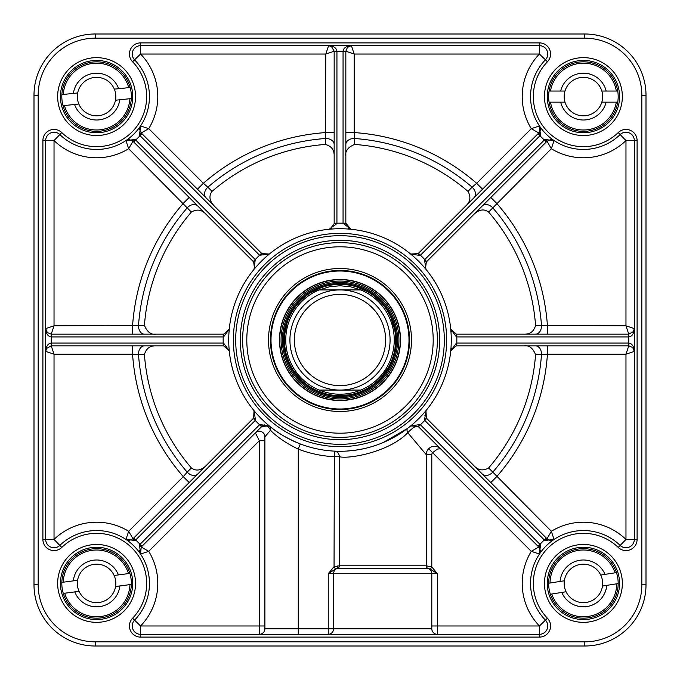 <?xml version="1.0" encoding="UTF-8"?>
<svg xmlns="http://www.w3.org/2000/svg" width="680" height="680" viewBox="0 0 680 680"><rect width="100%" height="100%" fill="white"/><g stroke="black" fill="none" stroke-linecap="round" stroke-linejoin="round"><path stroke-width="1.02" d="M540.337 127.441A292.094 292.094 0 0 1 540.829 127.899M552.101 139.17A292.094 292.094 0 0 1 552.568 139.672M552.56 540.337A292.094 292.094 0 0 1 552.101 540.829M540.829 552.101A292.094 292.094 0 0 1 540.328 552.568M360.868 390.074C346.953 395.599 333.047 395.599 319.132 390.074L360.868 390.074L319.132 390.074A54.247 54.247 0 0 1 319.132 289.926L329.358 286.807L340 285.753L350.642 286.807L360.868 289.926L319.132 289.926L360.868 289.926A54.247 54.247 0 0 1 360.868 390.074A54.247 54.247 0 0 0 360.868 289.926A54.247 54.247 0 0 1 360.868 390.074M347.106 284.818L340 284.368A55.633 55.633 0 0 0 291.813 367.82A55.633 55.633 0 0 0 388.186 367.82A55.633 55.633 0 0 0 340 284.368A55.649 55.649 0 0 0 291.813 367.82A55.649 55.649 0 0 0 388.186 367.82A55.649 55.649 0 0 0 340 284.35L332.036 284.937M340 289.926A50.073 50.073 0 0 0 296.633 365.032A50.073 50.073 0 0 0 383.367 365.032A50.073 50.073 0 0 0 340 289.926M340 294.38A45.62 45.62 0 0 0 300.492 362.814A45.62 45.62 0 0 0 379.508 362.814A45.62 45.62 0 0 0 340 294.38M229.16 350.234A5.567 5.567 0 0 0 228.905 349.392M226.593 346.638A5.567 5.567 0 0 0 225.887 346.281M205.921 465.817C200.77 470.611 195.917 471.317 191.369 467.95A196.12 196.12 0 0 1 144.432 354.628C146.089 348.517 150.025 345.593 156.23 345.839M425.612 411.137A5.567 5.567 0 0 0 425.187 411.935M424.889 415.505A5.567 5.567 0 0 0 425.127 416.236M523.77 345.839C528.844 344.964 532.78 347.888 535.568 354.628A196.12 196.12 0 0 1 488.631 467.95C483.14 471.096 478.287 470.381 474.079 465.817M451.537 348.491A5.567 5.567 0 0 0 450.738 350.863L456.28 345.839L628.754 345.839L625.974 354.186L634.312 351.407C633.981 346.35 632.128 343.561 628.754 343.06L456.45 343.069L450.738 350.863A111.273 111.273 0 0 0 450.738 329.137A5.567 5.567 0 0 0 451.512 331.457M424.881 267.163A5.567 5.567 0 0 0 425.944 269.314M348.491 228.463A5.567 5.567 0 0 0 350.863 229.262A111.273 111.273 0 0 1 450.738 329.137L456.45 336.931L628.754 336.94C632.128 336.438 633.981 333.65 634.312 328.593L625.974 325.813L628.754 334.161L456.28 334.161L450.738 329.137A111.273 111.273 0 0 0 425.986 269.374L425.467 268.625L426.351 261.911L547.026 141.236L550.511 139.63L554.056 140.539L551.344 148.716A61.2 61.2 0 0 0 625.974 140.565L620.168 134.572A8.347 8.347 0 0 1 634.312 140.565L634.312 539.435A8.347 8.347 0 0 1 620.168 545.428A8.347 8.347 0 0 0 620.84 546.014M474.079 214.183C479.23 209.389 484.083 208.683 488.631 212.049A196.12 196.12 0 0 1 535.568 325.372C533.91 331.483 529.975 334.407 523.77 334.161M410.677 254.056A5.567 5.567 0 0 0 412.828 255.119M345.839 156.23C344.964 151.156 347.888 147.22 354.628 144.432A196.12 196.12 0 0 1 467.95 191.369C471.096 196.86 470.381 201.714 465.817 205.921M156.23 334.161C151.156 335.036 147.22 332.112 144.432 325.372A196.12 196.12 0 0 1 191.369 212.049C196.86 208.905 201.714 209.619 205.921 214.183M538.024 133.714L539.996 135.677L540.472 135.175L539.461 125.944L531.284 128.656L538.764 132.974L418.089 253.649L410.626 254.014A111.273 111.273 0 0 0 350.863 229.262L345.839 223.201L343.06 223.201L350.863 229.262A111.273 111.273 0 0 0 329.137 229.262L336.931 223.55L336.94 51.246C336.438 47.872 333.65 46.019 328.593 45.688L325.813 54.026L334.161 51.246L334.161 223.72L330.038 229.092L329.137 229.262A111.273 111.273 0 0 0 269.374 254.014L261.911 253.649L141.236 132.974L148.716 128.656L140.539 125.944A52.853 52.853 0 0 1 125.944 140.539L128.656 148.716L132.974 141.236L253.649 261.911L254.532 268.625L254.023 269.356A5.567 5.567 0 0 0 254.023 269.356A5.567 5.567 0 0 0 254.031 269.356A111.273 111.273 0 0 1 329.137 229.262A5.567 5.567 0 0 0 331.457 228.488M254.056 269.322A5.567 5.567 0 0 0 255.119 267.163M214.183 205.921C209.389 200.77 208.683 195.917 212.049 191.369A196.12 196.12 0 0 1 325.372 144.432C331.483 146.089 334.407 150.025 334.161 156.23M267.172 255.119A5.567 5.567 0 0 0 269.314 254.056M212.049 191.369L207.859 187.195A8.347 5.89 -45 0 0 205.81 197.548M334.161 144.398A8.347 5.89 0 0 0 325.389 138.507L325.372 144.432M605.013 574.379L616.454 572.586A34.773 34.773 0 0 0 548.641 583.244L564.349 580.771A19.244 19.244 0 0 0 566.075 591.762L561.808 592.433A23.418 23.418 0 0 0 606.738 585.369L602.471 586.041A19.244 19.244 0 0 0 600.746 575.05L605.013 574.379A23.418 23.418 0 0 0 560.073 581.442M561.808 592.433L550.366 594.235A34.773 34.773 0 0 0 618.179 583.576L606.738 585.369M616.454 572.586A34.773 34.773 0 0 1 618.179 583.576L616.785 583.797A33.38 33.38 0 0 1 551.76 594.014L550.366 594.235A34.773 34.773 0 0 1 548.641 583.244L550.027 583.024A33.38 33.38 0 0 1 615.06 572.798L616.454 572.586M602.471 586.041A19.244 19.244 0 0 1 566.075 591.762M564.349 580.771A19.244 19.244 0 0 1 600.746 575.05M560.66 102.153L549.083 102.153A34.773 34.773 0 0 0 617.737 102.153L601.834 102.153A19.244 19.244 0 0 0 601.834 91.026L606.152 91.026A23.418 23.418 0 0 0 560.66 91.026L564.986 91.026A19.244 19.244 0 0 0 564.986 102.153L560.66 102.153A23.418 23.418 0 0 0 606.152 102.153M606.152 91.026L617.737 91.026A34.773 34.773 0 0 0 549.083 91.026L560.66 91.026M549.083 102.153A34.773 34.773 0 0 1 549.083 91.026L550.494 91.026A33.38 33.38 0 0 1 616.327 91.026L617.737 91.026A34.773 34.773 0 0 1 617.737 102.153L616.327 102.153A33.38 33.38 0 0 1 550.494 102.153L549.083 102.153M564.986 91.026A19.244 19.244 0 0 1 601.834 91.026M601.834 102.153A19.244 19.244 0 0 1 564.986 102.153M74.545 104.482L63.028 105.672A34.773 34.773 0 0 0 131.308 98.575L115.49 100.215A19.244 19.244 0 0 0 114.342 89.148L118.634 88.706A23.418 23.418 0 0 0 73.389 93.406L77.69 92.965A19.244 19.244 0 0 0 78.846 104.031L74.545 104.482A23.418 23.418 0 0 0 119.791 99.773M118.634 88.706L130.152 87.507A34.773 34.773 0 0 0 61.872 94.605L73.389 93.406M130.152 87.507A34.773 34.773 0 0 1 131.308 98.575L129.906 98.719A33.38 33.38 0 0 1 64.43 105.528L63.028 105.672A34.773 34.773 0 0 1 61.872 94.605L63.274 94.46A33.38 33.38 0 0 1 128.749 87.652L130.152 87.507M77.69 92.965A19.244 19.244 0 0 1 114.342 89.148M115.49 100.215A19.244 19.244 0 0 1 78.846 104.031M74.766 591.898L63.291 593.419A34.773 34.773 0 0 0 131.351 584.435L115.583 586.517A19.244 19.244 0 0 0 114.13 575.484L118.413 574.914A23.418 23.418 0 0 0 73.312 580.873L77.597 580.303A19.244 19.244 0 0 0 79.059 591.337L74.766 591.898A23.418 23.418 0 0 0 119.867 585.947M118.413 574.914L129.888 573.402A34.773 34.773 0 0 0 61.837 582.386L73.312 580.873M129.888 573.402A34.773 34.773 0 0 1 131.351 584.435L129.948 584.621A33.38 33.38 0 0 1 64.685 593.232L63.291 593.419A34.773 34.773 0 0 1 61.837 582.386L63.231 582.199A33.38 33.38 0 0 1 128.494 573.588L129.888 573.402M77.597 580.303A19.244 19.244 0 0 1 114.13 575.484M115.583 586.517A19.244 19.244 0 0 1 79.059 591.337M340 397.587A57.587 57.587 0 0 0 389.87 311.21A57.587 57.587 0 0 0 290.13 311.21A57.587 57.587 0 0 0 340 397.587M340 279.497A60.503 60.503 0 0 0 287.598 370.251A60.503 60.503 0 0 0 392.402 370.251A60.503 60.503 0 0 0 340 279.497M437.367 340A97.367 97.367 0 0 0 291.32 255.68A97.367 97.367 0 0 0 291.32 424.32A97.367 97.367 0 0 0 437.367 340A97.367 97.367 0 0 0 340 242.632A97.367 97.367 0 0 0 242.632 340A97.367 97.367 0 0 1 340 242.632A97.367 97.367 0 0 1 437.367 340M584.8 38.173L584.8 34L95.2 34A61.2 61.2 0 0 0 34 95.2L34 584.8A61.2 61.2 0 0 0 95.2 646L584.8 646A61.2 61.2 0 0 0 646 584.8L646 95.2A61.2 61.2 0 0 0 584.8 34A61.2 61.2 0 0 1 646 95.2A61.2 61.2 0 0 0 584.8 34A61.2 61.2 0 0 1 646 95.2L641.827 95.2L641.827 584.8A57.026 57.026 0 0 1 584.8 641.827L95.2 641.827A57.026 57.026 0 0 1 38.173 584.8L38.173 95.2A57.026 57.026 0 0 1 95.2 38.173L584.8 38.173A57.026 57.026 0 0 1 641.827 95.2M337.543 565.99A2.78 1.7 72.6 0 1 336.846 568.548A5.567 5.346 90 0 0 333.582 573.673L431.8 573.673A5.567 5.567 0 0 0 428.094 568.429A5.567 5.567 0 0 1 431.8 573.673L431.8 628.754L328.236 628.754L328.236 634.312A5.567 5.346 90 0 0 333.582 628.754L333.582 573.673L328.236 573.673L335.461 569.067L337.577 568.429L428.094 568.429L430.338 569.168L431.8 566.924L426.232 565.803L339.346 565.803L334.05 566.763L328.236 573.673L328.236 628.754L264.894 628.754A5.567 5.567 0 0 1 259.326 634.312A5.567 5.567 0 0 0 264.894 628.754L264.894 436.806L270.478 430.287C277.091 437.062 286.356 443.343 298.274 449.131L300.262 443.938C287.019 438.421 276.718 432.438 269.374 425.986A111.273 111.273 0 0 1 254.014 410.626L253.649 418.089L132.974 538.764L129.489 540.37L125.944 539.461L135.175 540.472L135.677 539.996L133.714 538.024M223.55 336.931L229.262 329.137L223.72 334.161L51.246 334.161L47.311 332.528L45.688 328.593C46.019 333.65 47.872 336.438 51.246 336.94L223.201 336.94L223.72 334.161M133.101 629.706A8.347 8.347 0 0 0 140.565 634.312A8.347 8.347 0 0 1 134.572 620.168A52.853 52.853 0 0 0 140.539 554.056L141.236 547.026L139.528 544.825L140.539 554.056L148.716 551.344L141.236 547.026L141.976 546.287L140.004 544.323A58.421 58.421 0 0 0 135.677 539.996L255.493 420.172L254.014 410.626A111.273 111.273 0 0 1 229.262 350.863L223.55 343.069L51.246 343.06C47.872 343.561 46.019 346.35 45.688 351.407L54.026 354.186L51.246 345.839L223.72 345.839L229.262 350.863A111.273 111.273 0 0 1 254.014 269.374L255.246 259.573L135.175 139.528L125.944 140.539M141.976 546.287L261.911 426.351A5.567 4.054 -135 0 1 266.611 425.952A5.567 4.054 -135 0 1 270.478 430.287A5.567 4.216 129.4 0 0 269.374 425.986A111.273 111.273 0 0 0 410.626 425.986L418.089 426.351L538.764 547.026L540.37 550.511L539.461 554.056L531.284 551.344A61.2 61.2 0 0 0 539.435 625.974L437.367 625.974L437.367 573.673L431.8 566.924L431.8 454.648A2.78 2.78 0 0 1 432.616 452.676L437.367 449.081L440.487 448.74L439.356 447.797M264.894 436.806A5.567 5.567 0 0 0 255.391 432.871L259.326 440.733L264.894 440.733M431.8 628.754A5.567 5.567 0 0 0 437.367 634.312A5.567 5.567 0 0 1 431.8 628.754A5.567 5.567 0 0 0 437.367 634.312L437.367 625.974L431.8 625.974M268.863 425.612A5.567 5.567 -135 0 0 268.065 425.187M264.486 424.889A5.567 5.567 -135 0 0 263.764 425.127M298.274 634.312L298.274 449.131A116.832 116.832 0 0 0 334.05 456.688L339.346 456.688A5.567 5.296 92.9 0 0 334.33 451.129L334.05 566.763L335.461 569.067M345.839 223.201L345.839 51.246L354.186 54.026L351.407 45.688C346.35 46.019 343.561 47.872 343.06 51.246L343.06 223.201A116.832 116.832 0 0 0 336.94 223.201L334.161 223.201M444.32 340A104.32 104.32 0 0 0 287.844 249.662A104.32 104.32 0 0 0 287.844 430.338A104.32 104.32 0 0 0 444.32 340M554.056 539.452L551.344 531.284L547.026 538.764L426.351 418.089L425.986 410.626A111.273 111.273 0 0 1 410.626 425.986L407.668 428.332L383.01 442.62M426.351 418.089L424.507 420.172L425.986 410.626A111.273 111.273 0 0 0 450.738 350.863M144.432 325.372L138.507 325.389A8.347 5.89 -90 0 0 144.381 334.161M197.557 205.819A8.347 5.89 -45 0 0 187.195 207.859L191.369 212.049M47.889 134.912A8.347 8.347 0 0 0 45.688 140.565A8.347 8.347 0 0 1 59.831 134.572A52.853 52.853 0 0 0 133.969 133.969A52.853 52.853 0 0 0 134.572 59.831A8.347 8.347 0 0 1 140.565 45.688L140.565 54.026L134.572 59.831A8.347 8.347 0 0 1 140.565 45.688L539.435 45.688A8.347 8.347 0 0 1 545.428 59.831L539.435 54.026L539.435 45.688A8.347 8.347 0 0 1 545.428 59.831A52.853 52.853 0 0 0 546.031 133.969A52.853 52.853 0 0 0 620.168 134.572A8.347 8.347 0 0 1 634.312 140.565L625.974 140.565L625.974 325.813L535.568 325.372M46.512 348.491L45.688 351.407L46.512 348.483L51.246 345.839L51.246 334.161L54.026 325.813L54.026 140.565L45.688 140.565A8.347 8.347 0 0 1 59.831 134.572L54.026 140.565A61.2 61.2 0 0 0 128.656 148.716L187.195 207.859A202.019 202.019 0 0 0 138.507 325.389L54.026 325.813L45.688 328.593L45.934 330.233M132.566 334.161L132.566 325.813A207.918 207.918 0 0 1 183.285 203.354L189.193 197.455M197.455 189.193L203.354 183.285L148.716 128.656A61.2 61.2 0 0 0 140.565 54.026L325.813 54.026L325.389 138.507A202.019 202.019 0 0 0 207.859 187.195L203.354 183.285A207.918 207.918 0 0 1 325.813 132.566L334.161 132.566M354.628 144.432L354.611 138.507A8.347 5.89 0 0 0 345.839 144.398M474.181 197.557A8.347 5.89 45 0 0 472.141 187.195L467.95 191.369M345.839 132.566L354.186 132.566L354.186 54.026L539.435 54.026A61.2 61.2 0 0 0 531.284 128.656L476.646 183.285L482.545 189.193M476.646 183.285L472.141 187.195A202.019 202.019 0 0 0 354.611 138.507L354.186 132.566A207.918 207.918 0 0 1 476.646 183.285M488.631 212.049L492.804 207.859A8.347 5.89 45 0 0 482.443 205.819M535.602 334.161A8.347 5.89 90 0 0 541.492 325.389A202.019 202.019 0 0 0 492.804 207.859L551.344 148.716L547.026 141.236L544.825 139.528L544.323 140.004L546.287 141.976M490.807 197.455L496.714 203.354A207.918 207.918 0 0 1 547.434 325.813L547.434 334.161M535.568 354.628L541.492 354.611A8.347 5.89 90 0 0 535.602 345.839M482.443 474.181A8.347 5.89 135 0 0 492.804 472.141L488.631 467.95M547.425 618.231L545.428 620.168A52.853 52.853 0 0 1 546.031 546.031A52.853 52.853 0 0 1 620.168 545.428L625.974 539.435L634.312 539.435A8.347 8.347 0 0 1 620.168 545.428A52.853 52.853 0 0 0 546.031 546.031A52.853 52.853 0 0 0 545.428 620.168A8.347 8.347 0 0 1 539.435 634.312L539.435 625.974L545.428 620.168A8.347 8.347 0 0 1 539.435 634.312L140.565 634.312A8.347 8.347 0 0 1 134.572 620.168L140.565 625.974L140.565 637.101L539.435 637.101A11.127 11.127 0 0 0 547.425 618.231A50.073 50.073 0 0 1 548.004 548.004A50.073 50.073 0 0 1 618.231 547.425A11.127 11.127 0 0 0 637.101 539.435L637.101 140.565A11.127 11.127 0 0 0 618.231 132.575A50.073 50.073 0 0 1 548.004 131.996A50.073 50.073 0 0 1 547.425 61.77A11.127 11.127 0 0 0 539.435 42.899L140.565 42.899A11.127 11.127 0 0 0 132.575 61.77A50.073 50.073 0 0 1 131.996 131.996A50.073 50.073 0 0 1 61.77 132.575A11.127 11.127 0 0 0 42.899 140.565L42.899 539.435A11.127 11.127 0 0 0 61.77 547.425L59.831 545.428A8.347 8.347 0 0 1 45.688 539.435L54.026 539.435L59.831 545.428A8.347 8.347 0 0 1 45.688 539.435L45.688 140.565L42.899 140.565M547.434 345.839L547.434 354.186L625.974 354.186L625.974 539.435A61.2 61.2 0 0 0 551.344 531.284L492.804 472.141A202.019 202.019 0 0 0 541.492 354.611L547.434 354.186A207.918 207.918 0 0 1 496.714 476.646L490.807 482.545M547.851 539.444A5.567 5.567 0 0 0 549.516 540.2M550.426 540.37A5.567 5.567 0 0 0 553.613 539.725M191.369 467.95L187.195 472.141A8.347 5.89 -135 0 0 197.548 474.19M144.398 345.839A8.347 5.89 -90 0 0 138.507 354.611L144.432 354.628M135.175 540.472L132.974 538.764L128.656 531.284L125.944 539.461M189.193 482.545L183.285 476.646L128.656 531.284A61.2 61.2 0 0 0 54.026 539.435L54.026 354.186L132.566 354.186L132.566 345.839M132.566 354.186L138.507 354.611A202.019 202.019 0 0 0 187.195 472.141L183.285 476.646A207.918 207.918 0 0 1 132.566 354.186M375.64 445.409L370.438 447.023M363.358 448.791L354.986 450.262M353.166 450.491L346.383 451.087M339.635 451.273L334.33 451.129M407.668 428.332A5.567 2.771 -127.5 0 0 407.796 432.743L426.232 454.648A8.347 8.347 0 0 1 440.487 448.74A8.347 8.347 0 0 0 426.232 454.648L431.8 454.648M337.577 568.429A2.78 2.652 90 0 0 339.346 565.803L339.346 456.688C348.024 459.298 388.748 452.37 407.796 432.743C412.497 427.762 415.93 425.629 418.089 426.351L420.172 424.507L410.626 425.986L411.375 425.467M430.338 569.168L437.367 573.673L431.8 573.673A5.567 5.567 0 0 0 428.094 568.429A2.78 2.78 0 0 1 426.232 565.803A2.78 2.78 0 0 0 428.094 568.429A2.78 2.78 0 0 1 426.232 565.803L426.232 454.648M539.461 554.056L540.472 544.825L538.764 547.026L531.284 551.344L428.68 448.74M544.825 540.472L554.047 539.461L551.352 540.387L549.712 540.251L547.026 538.764L544.825 540.472L544.323 539.996A58.421 58.421 0 0 0 539.996 544.323L538.024 546.287M540.472 544.825L420.172 424.507M424.507 420.172L544.323 539.996L546.287 538.024M426.717 418.455L424.753 420.427A116.832 116.832 0 0 1 420.427 424.753L418.455 426.717M633.488 331.508L634.312 328.593L633.488 331.517L628.754 334.161L628.754 345.839L632.689 347.471L634.312 351.407L634.066 349.767M456.798 345.839L456.798 343.06A116.832 116.832 0 0 0 456.798 336.94L456.798 334.161M456.28 345.839L456.45 343.069M456.28 334.161L456.45 336.931M539.478 125.987L540.251 130.288L538.764 132.974L540.472 135.175M554.047 140.539L544.825 139.528M411.375 254.532L410.644 254.023L420.172 255.493L539.996 135.677A58.421 58.421 0 0 0 544.323 140.004L424.507 259.828L425.986 269.374L425.467 268.625M424.507 259.828L426.351 261.911M418.455 253.283L420.427 255.246A116.832 116.832 0 0 1 424.753 259.573L426.717 261.545M418.089 253.649L420.172 255.493M331.508 46.512L328.593 45.688L331.517 46.512L334.161 51.246L345.839 51.246L347.471 47.311L351.407 45.688L349.767 45.934M345.839 223.72L343.069 223.55M334.161 223.72L336.931 223.55M125.953 140.539L129.489 139.63L132.974 141.236L135.175 139.528M253.649 261.911L255.493 259.828M253.283 261.545L255.246 259.573A116.832 116.832 0 0 1 259.573 255.246L269.374 254.014L268.625 254.532M133.714 141.976L135.677 140.004A58.421 58.421 0 0 0 140.004 135.677L141.976 133.714M139.528 135.175L141.236 132.974L139.63 129.489L140.539 125.944L139.528 135.175L140.004 135.677L259.573 255.246L261.545 253.283M259.828 255.493L261.911 253.649M223.72 345.839L223.55 343.069M223.201 345.839L223.201 343.06A116.832 116.832 0 0 1 223.201 336.94L223.201 334.161M259.828 424.507L261.911 426.351L269.374 425.986L259.828 424.507L139.528 544.825M261.545 426.717L259.573 424.753A116.832 116.832 0 0 1 255.246 420.427L253.283 418.455M255.493 420.172L253.649 418.089M140.539 554.056A52.853 52.853 0 0 1 134.572 620.168A52.853 52.853 0 0 0 133.969 546.031A52.853 52.853 0 0 0 59.831 545.428A52.853 52.853 0 0 1 133.969 546.031A52.853 52.853 0 0 1 134.572 620.168L132.575 618.231A11.127 11.127 0 0 0 140.565 637.101M132.753 583.406A36.167 36.167 0 0 1 78.506 614.729A36.167 36.167 0 0 1 78.506 552.092A36.167 36.167 0 0 1 132.753 583.406M135.532 583.406A38.947 38.947 0 0 0 77.121 549.678A38.947 38.947 0 0 0 77.121 617.134A38.947 38.947 0 0 0 135.532 583.406M132.753 96.594A36.167 36.167 0 0 1 78.506 127.908A36.167 36.167 0 0 1 78.506 65.272A36.167 36.167 0 0 1 132.753 96.594M135.532 96.594A38.947 38.947 0 0 0 77.121 62.866A38.947 38.947 0 0 0 77.121 130.322A38.947 38.947 0 0 0 135.532 96.594M619.573 96.594A36.167 36.167 0 0 1 565.327 127.908A36.167 36.167 0 0 1 565.327 65.272A36.167 36.167 0 0 1 619.573 96.594M622.353 96.594A38.947 38.947 0 0 0 563.933 62.866A38.947 38.947 0 0 0 563.933 130.322A38.947 38.947 0 0 0 622.353 96.594M619.573 583.406A36.167 36.167 0 0 1 565.327 614.729A36.167 36.167 0 0 1 565.327 552.092A36.167 36.167 0 0 1 619.573 583.406M622.353 583.406A38.947 38.947 0 0 0 563.933 549.678A38.947 38.947 0 0 0 563.933 617.134A38.947 38.947 0 0 0 622.353 583.406M495.779 646L479.094 646M411.493 340A71.493 71.493 0 0 0 304.257 278.086A71.493 71.493 0 0 0 304.257 401.914A71.493 71.493 0 0 0 411.493 340M409.547 340A69.547 69.547 0 0 1 305.226 400.231A69.547 69.547 0 0 1 305.226 279.769A69.547 69.547 0 0 1 409.547 340M38.173 95.2L34 95.2A61.2 61.2 0 0 1 95.2 34A61.2 61.2 0 0 0 34 95.2A61.2 61.2 0 0 1 95.2 34L95.2 38.173M319.132 289.926A54.247 54.247 0 0 0 319.132 390.074M340 396.474A56.474 56.474 0 0 0 396.474 340A56.474 56.474 0 0 0 340 283.526A56.474 56.474 0 0 0 283.526 340A56.474 56.474 0 0 0 340 396.474M340 271.014A68.986 68.986 0 0 0 280.253 374.493A68.986 68.986 0 0 0 399.747 374.493A68.986 68.986 0 0 0 340 271.014M340 398.93A58.93 58.93 0 0 0 398.93 340A58.93 58.93 0 0 0 340 281.07A58.93 58.93 0 0 0 281.07 340A58.93 58.93 0 0 0 340 398.93M340 279.692A60.307 60.307 0 0 0 287.776 370.149A60.307 60.307 0 0 0 392.224 370.149A60.307 60.307 0 0 0 340 279.692M433.194 340A93.194 93.194 0 0 0 293.403 259.293A93.194 93.194 0 0 0 293.403 420.707A93.194 93.194 0 0 0 433.194 340M259.326 440.733L259.326 625.974L140.565 625.974A61.2 61.2 0 0 0 148.716 551.344L259.326 440.733M264.894 625.974L259.326 625.974L259.326 634.312A5.567 5.567 0 0 0 264.894 628.754M240.321 340A99.679 99.679 0 0 0 340 439.679A99.679 99.679 0 0 0 439.679 340A99.679 99.679 0 0 0 340 240.321A99.679 99.679 0 0 0 240.321 340M254.532 268.625L254.014 269.374A111.273 111.273 0 0 0 229.262 329.137M329.137 229.262A111.273 111.273 0 0 0 269.374 254.014M233.368 340A106.632 106.632 0 0 0 334.789 446.505A106.632 106.632 0 0 0 446.131 350.412A106.632 106.632 0 0 0 345.21 233.495A106.632 106.632 0 0 0 233.368 340M539.444 132.149A5.567 5.567 0 0 0 540.2 130.483M540.37 129.574A5.567 5.567 0 0 0 539.725 126.386M61.77 132.575L59.831 134.572A52.853 52.853 0 0 0 133.969 133.969A52.853 52.853 0 0 0 134.572 59.831L132.575 61.77M547.425 61.77L545.428 59.831A52.853 52.853 0 0 0 546.031 133.969A52.853 52.853 0 0 0 620.168 134.572L618.231 132.575M61.77 547.425A50.073 50.073 0 0 1 131.996 548.004A50.073 50.073 0 0 1 132.575 618.231M539.435 634.312L539.435 637.101M620.168 545.428L618.231 547.425M634.312 539.435L637.101 539.435M634.312 140.565L637.101 140.565M539.435 45.688L539.435 42.899M140.565 45.688L140.565 42.899M45.688 539.435L42.899 539.435M584.8 641.827L584.8 646A61.2 61.2 0 0 0 646 584.8L641.827 584.8M95.2 646L95.2 641.827M38.173 584.8L34 584.8M321.207 287.631L310.139 293.054M296.038 305.898L291.609 312.545M287.104 322.753L284.606 334.824M284.682 345.984L286.11 353.838L288.643 361.403M293.947 371.221L301.954 380.596M317.9 391.059L325.44 393.695M336.447 395.522L348.763 394.944M366.8 388.756L373.507 384.421M381.692 376.839L388.781 366.75M394.952 348.704L395.632 340.748M394.663 329.63L391.034 317.849M380.553 301.911L375.36 297.05M367.081 291.405L356.889 286.986M131.911 140.403L132.974 141.236M539.656 126.268L539.206 132.472M539.588 548.088L538.764 547.026M540.37 550.511L540.354 551.548M539.877 553.299L539.529 553.937M547.026 538.764L547.527 539.206M552.593 540.158L551.352 540.387M549.712 540.251L548.531 539.835M450.908 330.038L450.746 329.154M550.511 139.63L551.548 139.647M553.299 140.123L553.937 140.471M540.158 127.406L540.387 128.647M540.251 130.288L539.835 131.469M330.038 229.092L329.154 229.253M126.064 140.471L126.701 140.123M128.452 139.647L129.489 139.63M139.63 129.489L139.647 128.452M140.123 126.693L140.463 126.064M140.471 553.937L140.123 553.299M139.647 551.548L139.63 550.511M129.489 540.37L128.452 540.354M126.693 539.877L126.064 539.538"/></g></svg>
